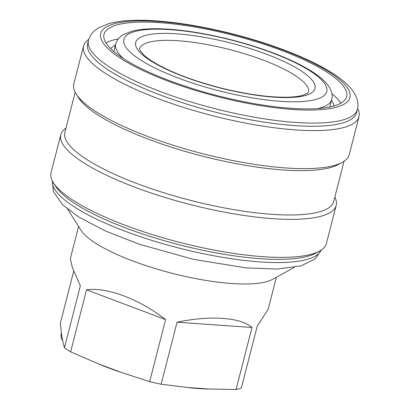 <?xml version="1.0" encoding="UTF-8"?>
<svg xmlns="http://www.w3.org/2000/svg" width="410" height="410" viewBox="0 0 410 410"><rect width="100%" height="100%" fill="white"/><g stroke="black" fill="none" stroke-linecap="round" stroke-linejoin="round"><path stroke-width="0.61" d="M73.728 271.123L60.337 323.295L61.433 333.315A92.214 22.991 -165.6 0 0 62.638 340.52L64.437 347.808A102.1 25.456 14.4 0 0 70.623 351.847L98.174 363.726A92.214 22.991 -165.6 0 0 121.416 372.48L149.665 381.628A102.1 25.456 14.4 0 0 160.899 384.185A102.1 25.456 14.4 0 0 161.12 384.231L187.221 387.46A92.214 22.991 -165.6 0 0 209.259 389.008L236.063 389.5A102.1 25.456 14.4 0 0 241.331 388.07L257.254 326.053L268.114 309.432L276.386 277.221M149.399 381.561L149.665 381.628L165.589 319.61L86.546 289.829L70.623 351.847M67.614 209.187L81.139 230.415A102.1 25.456 14.4 0 0 171.995 273.26A102.1 25.456 14.4 0 0 272.255 279.487L294.329 267.397M78.607 226.438L70.335 258.654L72.437 267.807L80.36 285.79L64.437 347.808M86.546 289.829C107.03 286.908 139.2 299.028 165.589 319.61M177.043 322.214C210.258 315.203 240.757 317.345 251.986 327.482L177.043 322.214L161.12 384.231M236.063 389.5L251.986 327.482M65.974 128.11A142.167 35.444 14.4 0 0 60.788 134.711L51.024 172.738A142.167 35.444 14.4 0 0 53.397 182.768L55.801 186.54A138.79 34.604 14.4 0 0 179.308 244.78A138.79 34.604 14.4 0 0 315.592 253.242L319.513 251.099A142.167 35.444 14.4 0 0 326.427 243.453L336.19 205.42A142.167 35.444 14.4 0 0 334.827 197.138M53.397 182.768A142.167 35.444 14.4 0 0 179.913 242.428A142.167 35.444 14.4 0 0 319.513 251.099M60.788 134.711A142.167 35.444 14.4 0 0 189.676 204.395A142.167 35.444 14.4 0 0 336.19 205.42M75.173 92.281L64.877 132.379A138.79 34.604 14.4 0 0 190.701 200.408A138.79 34.604 14.4 0 0 333.73 201.412L344.026 161.314M88.806 39.34A142.167 35.444 14.4 0 0 83.573 45.971L73.81 84.004A142.167 35.444 14.4 0 0 76.183 94.033L78.582 97.805A138.79 34.604 14.4 0 0 202.089 156.041A138.79 34.604 14.4 0 0 338.378 164.507L342.299 162.36A142.167 35.444 14.4 0 0 349.212 154.713L358.976 116.681A142.167 35.444 14.4 0 0 357.587 108.353M76.183 94.033A142.167 35.444 14.4 0 0 202.694 153.688A142.167 35.444 14.4 0 0 342.299 162.36M83.573 45.971A142.167 35.444 14.4 0 0 212.462 115.656A142.167 35.444 14.4 0 0 358.976 116.681M88.473 40.472L87.658 43.644A138.79 34.604 14.4 0 0 213.482 111.674A138.79 34.604 14.4 0 0 356.515 112.673L357.33 109.506C359.416 101.665 356.136 93.408 347.485 84.732C343.211 80.596 337.845 76.511 331.388 72.483C315.767 62.797 295.61 53.725 270.902 45.269C233.69 32.498 190.045 23.196 156.261 20.9C136.55 19.46 120.699 20.362 108.717 23.601L98.133 28.085L94.792 30.545C91.727 33.128 89.621 36.439 88.473 40.472A138.79 34.604 14.4 0 0 214.297 108.501A138.79 34.604 14.4 0 0 357.33 109.506M159.762 22.658A125.275 31.232 14.4 0 0 104.007 34.327A125.275 31.232 14.4 0 0 217.577 95.73A125.275 31.232 14.4 0 0 346.681 96.637A125.275 31.232 14.4 0 0 287.072 52.562A125.275 31.232 14.4 0 0 159.762 22.658M118.331 38.914A125.275 31.232 14.4 0 0 105.949 42.932M340.828 103.238A125.275 31.232 14.4 0 0 331.915 93.752M317.678 108.558A111.494 27.798 14.4 0 0 331.71 99.548C333.315 93.644 330.675 87.304 323.792 80.529C320.225 77.131 315.69 73.749 310.175 70.387C297.701 62.807 281.742 55.693 262.313 49.036C232.137 38.684 196.708 31.134 169.356 29.274C153.637 28.141 141.04 28.818 131.564 31.309L123.092 34.804C119.515 36.813 117.06 39.908 115.722 44.09L114.159 50.169A111.494 27.798 14.4 0 0 113.944 51.66M329.619 107.036A111.494 27.798 14.4 0 0 330.147 105.626L331.71 99.548M62.638 340.52L61.433 333.315M209.259 389.008L187.221 387.46M121.416 372.48L98.174 363.726M52.449 181.138A138.79 34.604 14.4 0 0 178.493 247.947A138.79 34.604 14.4 0 0 321.132 250.126M157.993 21.499A128.653 32.077 14.4 0 0 167.962 81.072A128.653 32.077 14.4 0 0 350.073 93.869A128.653 32.077 14.4 0 0 157.993 21.499M115.722 44.09A111.494 27.798 14.4 0 0 123.676 58.748M170.509 29.674A104.74 26.112 14.4 0 0 178.627 78.172A104.74 26.112 14.4 0 0 326.893 88.591A104.74 26.112 14.4 0 0 170.509 29.674M176.879 33.835A92.578 23.083 14.4 0 0 184.054 76.701A92.578 23.083 14.4 0 0 315.1 85.91A92.578 23.083 14.4 0 0 176.879 33.835M178.406 40.754A87.171 21.735 14.4 0 0 139.61 48.872L139.984 50.281L143.459 54.643C146.375 57.456 150.736 60.536 156.543 63.878C173.415 73.308 195.257 81.441 222.082 88.288C246.743 94.326 267.996 97.303 285.832 97.226C292.848 97.124 298.372 96.514 302.406 95.407L307.449 93.295L308.474 92.23A87.171 21.735 14.4 0 0 266.992 61.561A87.171 21.735 14.4 0 0 178.406 40.754M52.413 181.071L53.418 191.639L62.515 204.687L78.612 216.941L105.442 231.004L139.098 244.155L193.13 259.279L245.749 267.858L277.063 269.068L301.135 265.864L315.162 258.915L321.194 250.079M115.605 44.552L110.562 48.564M334.078 105.954L333.397 103.617L331.593 100.009"/></g></svg>
